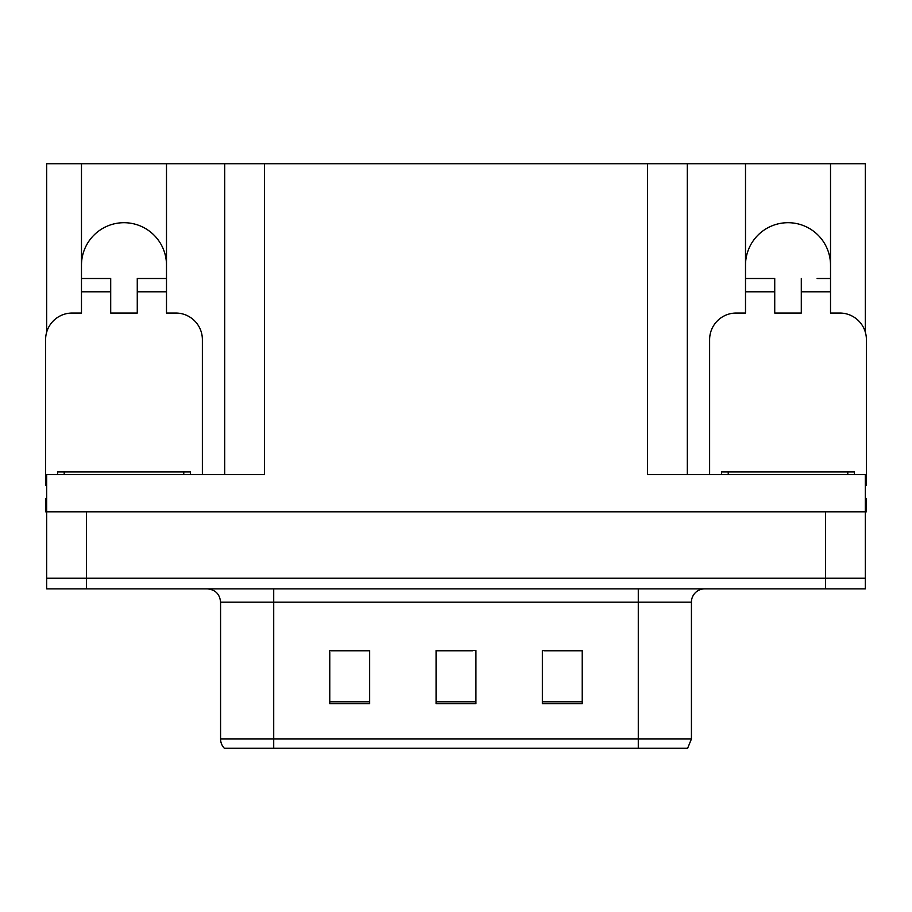 <?xml version="1.0" encoding="UTF-8"?>
<svg xmlns="http://www.w3.org/2000/svg" width="912" height="912" viewBox="0 0 912 912"><rect width="100%" height="100%" fill="white"/><g stroke="black" fill="none" stroke-linecap="round" stroke-linejoin="round"><path stroke-width="1.37" d="M830.524 265.21A42.511 42.511 0 0 0 788.014 222.699A42.511 42.511 0 0 0 745.503 265.21M81.476 265.21A42.511 42.511 0 0 1 123.986 222.699A42.511 42.511 0 0 1 166.497 265.21M46.66 485.252A26.573 26.573 0 0 0 45.6 485.23L45.6 339.617A26.573 26.573 0 0 1 72.173 313.044L81.476 313.044L81.476 291.783L110.705 291.783L110.705 313.044L137.267 313.044L137.267 291.783L166.497 291.783L166.497 163.715L647.452 163.715L647.452 474.605L865.34 474.605L865.34 511.803L46.66 511.803L46.66 578.231L86.526 578.231L46.66 578.231L46.66 588.856L86.526 588.856L86.526 578.231L825.474 578.231L86.526 578.231L86.526 511.803M46.66 498.511L45.6 498.511L45.6 511.803L46.66 511.803L46.66 474.605L264.548 474.605L264.548 163.715M110.705 291.783L110.705 278.502L81.476 278.502L81.476 163.715L46.66 163.715L46.66 332.173M86.526 588.856L865.34 588.856L865.34 578.231L825.474 578.231L865.34 578.231L865.34 511.803L866.4 511.803L866.4 498.511L865.34 498.511M709.627 474.605L709.627 339.617A26.573 26.573 0 0 1 736.201 313.044L745.503 313.044L745.503 291.783L774.733 291.783L774.733 313.044L801.295 313.044L801.295 291.783L830.524 291.783L830.524 163.715L865.34 163.715L865.34 332.173M224.694 163.715L224.694 474.605M647.452 163.715L687.306 163.715L687.306 474.605L687.306 163.715L745.503 163.715L745.503 291.783M830.524 163.715L745.503 163.715M81.476 163.715L166.497 163.715M691.421 738.994L687.625 748.285L638.286 748.285L638.286 738.994L691.421 738.994L691.421 602.148A13.281 13.281 0 0 1 704.714 588.856M220.579 738.994L273.714 738.994L273.714 748.285L638.286 748.285L224.375 748.285A13.281 13.281 0 0 1 220.579 738.994L220.579 602.148C219.792 594.077 215.357 589.642 207.286 588.856M582.221 703.642L582.221 650.507L542.355 650.507L542.355 703.642L582.221 703.642M369.645 703.642L369.645 650.507L329.779 650.507L329.779 703.642L369.645 703.642M475.927 703.642L475.927 650.507L436.073 650.507L436.073 703.642L475.927 703.642M361.665 650.769L351.223 650.507M331.295 650.769L369.645 650.769M574.275 650.507L563.833 650.769M543.894 650.769L582.221 650.769M436.073 650.769L472.712 650.769M452.785 650.769L442.343 650.769M166.497 291.783L166.497 313.044L175.799 313.044A26.573 26.573 0 0 1 202.373 339.617L202.373 474.605M166.497 278.502L137.267 278.502L137.267 291.783M81.476 278.502L81.476 291.783M57.559 474.605L57.559 471.949L190.414 471.949L190.414 474.605M774.733 291.783L774.733 278.502L745.503 278.502M830.524 291.783L830.524 313.044L839.827 313.044A26.573 26.573 0 0 1 866.4 339.617L866.4 485.23A26.573 26.573 0 0 0 865.34 485.252M830.524 278.502L817.129 278.502M801.295 278.502L801.295 291.783M758.898 278.502L774.733 278.502M721.586 474.605L721.586 471.949L854.441 471.949L854.441 474.605M825.474 511.803L825.474 588.856M638.286 588.856L638.286 602.148L220.579 602.148M691.421 602.148L638.286 602.148L638.286 738.994L273.714 738.994L273.714 588.856M475.927 701.807L436.073 701.807M369.645 701.807L329.779 701.807M582.221 701.807L542.355 701.807M183.768 471.949L183.768 474.605M64.205 471.949L64.205 474.605M847.795 471.949L847.795 474.605M728.232 471.949L728.232 474.605"/></g></svg>
